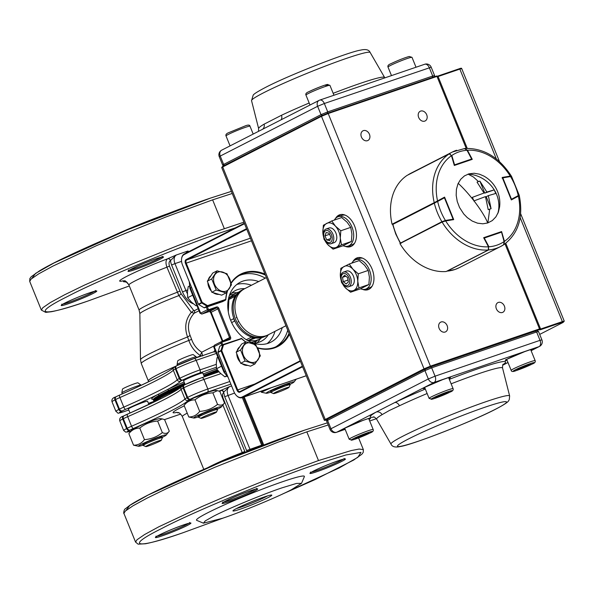 <?xml version="1.0" encoding="UTF-8"?>
<svg xmlns="http://www.w3.org/2000/svg" width="594" height="594" viewBox="0 0 594 594"><rect width="100%" height="100%" fill="white"/><g stroke="black" fill="none" stroke-linecap="round" stroke-linejoin="round"><path stroke-width="0.89" d="M301.507 483.36L304.358 476.655A58.227 4.091 157.9 0 0 283.13 481.526A58.227 4.091 157.9 0 0 207.492 512.897A58.227 4.091 157.9 0 0 196.725 520.359L203.438 523.173L205.257 520.893L213.253 516.379C226.366 509.392 264.011 493.777 282.165 487.793L296.51 483.427L301.507 483.36L291.498 489.664C278.378 496.658 240.741 512.273 222.579 518.25L203.438 523.18M178.594 412.756L177.762 412.875L177.851 412.511M219.899 391.609L221.042 390.332L229.403 386.701C227.108 388.357 226.641 391.231 228.014 395.344L250.364 450.222M130.108 430.011A2.591 2.005 62.9 0 1 127.227 428.274A11.442 0.802 -22.1 0 1 131.556 426.247A95.344 6.705 157.9 0 0 167.634 409.4A95.344 6.705 157.9 0 0 184.972 398.945L181.088 389.382A2.591 2.547 44 0 1 181.601 386.649C180.205 388.149 175.668 390.949 167.998 395.055L159.534 399.376A97.928 6.883 157.9 0 1 127.628 414.092A2.591 0.928 66.3 0 0 127.562 414.115A2.591 0.928 66.3 0 0 127.673 416.684L131.556 426.247A2.591 0.928 66.3 0 0 133.457 428.445A8.858 0.624 157.9 0 0 130.108 430.011L129.499 430.323A12.942 0.913 157.9 0 0 130.88 431.081L125.802 432.165L123.686 430.516A15.526 1.091 -22.1 0 1 126.619 428.578L127.227 428.274L123.344 418.703L122.735 419.015L126.619 428.578A2.591 2.005 62.9 0 0 129.499 430.323M240.6 509.043A20.968 1.478 -22.1 0 1 232.952 510.795A20.968 1.478 -22.1 0 1 244.112 504.915A20.968 1.478 -22.1 0 1 264.144 497.007A20.968 1.478 -22.1 0 1 271.71 495.054A20.968 1.478 -22.1 0 1 261.85 500.586A20.968 1.478 -22.1 0 1 240.6 509.043M247.022 451.544L224.718 396.71L223.648 392.233L222.475 394.423L222.899 397.646L245.151 452.286M242.538 453.326L222.884 404.997M261.902 445.73L242.33 397.594M231.601 385.944L229.403 386.701L223.782 392.033A2.591 1.893 63.6 0 0 221.042 390.332A39.456 2.777 -22.1 0 0 219.052 391.09M220.701 390.555A2.591 1.982 54.6 0 1 223.648 392.233L223.782 392.033M178.49 412.763L178.556 412.741A7.106 4.455 -108.9 0 0 178.49 412.763A7.106 4.455 -108.9 0 0 178.118 412.919L178.542 412.733M236.434 508.546A19.409 1.366 157.9 0 0 240.889 507.157A19.409 1.366 157.9 0 0 267.649 495.871M218.629 371.413A52.925 3.72 157.9 0 0 206.979 375.92M181.771 386.486A52.925 3.72 157.9 0 0 154.024 401.136A52.925 3.72 157.9 0 0 154.002 401.425L154.21 401.952M159.786 399.235A1.218 1.054 60.9 0 0 160.068 397.898L169.594 393.028A52.925 3.72 -22.1 0 1 179.113 388.61M154.024 401.136L154.306 400.467A52.406 3.683 -22.1 0 1 185.128 384.489A52.413 3.683 157.9 0 0 164.189 394.238A52.413 3.683 157.9 0 0 154.269 400.556M204.232 376.507A52.406 3.683 -22.1 0 1 218.295 371.035A52.413 3.683 157.9 0 0 204.232 376.507M169.513 394.245A1.218 0.809 64.3 0 0 169.594 393.028M154.158 400.809L153.839 400.675A52.925 3.72 -22.1 0 1 153.616 400.482A52.925 3.72 -22.1 0 1 163.625 393.896A52.925 3.72 -22.1 0 1 184.92 383.984M204.024 376.002A52.925 3.72 -22.1 0 1 217.924 370.589M184.593 383.182A52.925 3.72 157.9 0 0 168.562 390.488L159.036 395.359A1.218 1.054 60.9 0 0 157.588 394.594L167.337 389.612A54.136 3.809 -22.1 0 1 184.103 381.979M168.562 390.488A1.218 0.809 64.3 0 0 167.337 389.612A97.928 6.883 -22.1 0 0 180.554 381.266A2.591 2.547 44 0 1 177.205 379.811A11.442 0.802 -22.1 0 1 179.284 378.556A2.591 2.005 62.9 0 0 182.165 380.294A8.858 0.624 157.9 0 0 180.554 381.266M189.553 282.388A10.35 8.034 62.9 0 0 190.436 287.986L200.646 313.127L199.985 313.157L201.915 314.04L209.727 311.36A1.27 0.988 -117.1 0 1 211.137 312.214L222.817 340.963A1.27 0.988 -117.1 0 1 222.876 341.134M228.141 377.42L223.901 372.052L213.825 347.23L214.226 346.562L224.435 371.703A10.35 8.034 62.9 0 0 227.754 376.47M207.373 306.816L208.368 309.274A0.483 0.371 62.9 0 0 208.902 309.6L216.572 306.979A2.057 1.596 -117.1 0 1 218.859 308.36L230.539 337.11A2.057 1.596 -117.1 0 1 229.789 339.53L222.119 342.151A0.483 0.371 62.9 0 0 221.948 342.716L222.743 344.668M221.748 345.173L220.923 343.139A1.27 0.988 -117.1 0 1 221.384 341.647L229.054 339.026A1.27 0.988 62.9 0 0 229.514 337.533L217.842 308.783A1.27 0.988 62.9 0 0 216.431 307.93L208.754 310.551A1.27 0.988 -117.1 0 1 207.343 309.697L206.318 307.172M268.317 334.756A28.467 22.089 -117.1 0 1 261.301 341.246A28.467 22.089 -117.1 0 1 259.029 342.211A28.467 22.089 -117.1 0 1 253.541 343.161M229.284 295.715A28.467 22.089 -117.1 0 1 235.387 290.548A28.467 22.089 -117.1 0 1 244.758 288.669M148.894 404.469L147.587 401.247A10.35 0.728 157.9 0 0 143.807 402.168A10.35 0.728 157.9 0 0 133.613 406.214A10.35 0.728 157.9 0 0 128.408 409.036M204.358 376.819L202.814 373.017A10.35 0.728 157.9 0 0 192.946 376.24A10.35 0.728 157.9 0 0 183.628 380.806M126.76 282.12L123.975 281.742C123.032 281.853 123.366 281.467 124.978 280.583M186.761 252.695L187.741 251.091C188.684 250.98 188.35 251.366 186.739 252.25M199.012 310.751L194.149 313.231L191.298 312.347L178.883 295.589L166.929 267.189C165.488 262.986 165.719 260.179 167.612 258.784L176.284 254.997L170.493 260.528C168.963 261.538 168.629 263.387 169.476 266.09L181.051 293.651L193.622 310.35L194.379 310.677L198.188 308.732M167.657 258.769A2.591 2.005 -117.1 0 1 170.53 260.506A9.697 6.081 71.1 0 0 171.599 265.006L174.963 263.61L185.892 290.525L182.529 291.921L171.599 265.006M123.485 280.776A39.456 2.777 -22.1 0 1 128.549 275.445A39.456 2.777 -22.1 0 1 167.612 258.784A2.591 2.005 -117.1 0 1 170.493 260.528M169.476 266.09L166.929 267.189A32.351 2.272 157.9 0 0 128.913 284.972L139.115 310.09L139.857 313.758A33.056 2.324 157.9 0 1 178.883 295.589A2.591 0.943 142.8 0 0 181.051 293.651M199.666 356.63L200.252 355.502C194.847 351.737 191.03 346.703 188.818 340.421L187.563 336.947C184.237 327.613 185.484 319.416 191.298 312.347A2.591 0.928 143.2 0 0 193.622 310.35M139.857 313.758L140.496 359.719A49.762 3.497 -22.1 0 1 187.563 336.947A3.646 1.552 156.4 0 0 190.05 335.276C186.976 327.131 188.343 319.78 194.149 313.231A2.591 2.005 62.9 0 0 194.379 310.677M190.05 335.276L191.639 339.404C193.488 344.787 196.852 349.057 201.722 352.22L213.498 346.205A3.646 2.829 62.9 0 1 213.692 346.406M140.496 359.719L141.275 363.55A50.468 3.549 157.9 0 1 188.818 340.421L191.639 339.404M201.841 355.888L200.252 355.502L201.722 352.22L202.651 355.984M215.748 351.975L213.343 351.96L194.03 358.568M168.518 213.409A53.052 3.727 157.9 0 0 110.581 236.932M267.1 343.629A33.643 26.106 62.9 0 0 274.977 331.348M251.418 285.261A33.643 26.106 62.9 0 0 236.85 284.452M282.239 327.636A33.643 26.106 -117.1 0 1 270.923 342.144A33.643 26.106 -117.1 0 1 232.358 324.064A33.643 26.106 -117.1 0 1 240.295 282.232A33.643 26.106 -117.1 0 1 242.983 281.088A33.643 26.106 -117.1 0 1 258.68 281.549M243.711 289.233A25.876 20.085 62.9 0 0 242.835 289.649L241.647 290.258A25.876 20.085 62.9 0 0 235.543 322.438A25.876 20.085 62.9 0 0 265.206 336.345L266.394 335.736A25.876 20.085 62.9 0 0 267.241 335.268M242.835 289.649A25.876 20.085 62.9 0 0 236.731 321.837A25.876 20.085 62.9 0 0 266.394 335.736M228.304 311.917L228.89 299.51L234.704 296.54L234.675 297.163M230.056 297.75L228.89 299.51M255.814 337.979L247.891 340.689M247.839 340.652L253.356 337.838L251.217 337.206L246.287 339.723M234.704 296.54L235.217 295.211L236.367 294.609M231.645 322.601L234.63 321.079L233.657 318.688L230.628 320.233M250.75 336.746L251.217 337.206M234.63 321.079L235.098 321.532M233.687 318.065L233.657 318.688M253.356 337.838L253.853 337.667M248.04 340.637L255.116 340.77L259.392 339.315L262.147 337.518M228.861 300.133A25.876 20.085 62.9 0 0 227.955 302.012M238.899 292.048A25.876 20.085 62.9 0 0 235.833 293.228A25.876 20.085 62.9 0 0 230.695 297.408M259.392 339.315L254.418 341.676L251.403 342.389M228.668 297.898L235.833 293.228M236.902 317.434L236.293 317.745M238.766 321.554L238.001 321.948M131.89 429.796L143.897 423.901L154.195 419.965L159.519 418.555L162.162 418.904L157.633 421.057L162.325 432.61C165.399 433.991 167.716 433.509 169.275 431.162L164.583 419.609L162.162 418.904M145.82 446.584A8.368 0.587 157.9 0 0 148.842 445.812A8.368 0.587 157.9 0 0 156.831 442.649A8.368 0.587 157.9 0 0 161.278 440.31A8.368 0.587 157.9 0 0 158.234 441.008A8.368 0.587 157.9 0 0 149.755 444.379A8.368 0.587 157.9 0 0 145.82 446.584L143.243 445.507A10.35 0.728 -22.1 0 1 143.199 445.47L142.775 444.431L147.854 441.669L158.182 437.57L161.962 436.657M162.251 437.355A15.013 1.054 157.9 0 0 166.223 435.053L169.275 431.162M157.633 421.057C150.921 421.532 144.966 423.871 139.776 428.081L144.461 439.634C151.173 439.159 157.128 436.813 162.325 432.61M139.776 428.081C135.38 428.074 131.742 429.93 128.861 433.657L133.553 445.21C137.949 445.218 141.587 443.354 144.461 439.634M128.861 433.657L131.913 429.766M133.553 445.21L138.617 446.265A15.013 1.054 157.9 0 0 143.065 445.144M166.223 435.053A15.013 1.054 157.9 0 0 160.803 436.234A15.013 1.054 157.9 0 0 145.27 442.426A15.013 1.054 157.9 0 0 138.617 446.265M273.567 393.599A8.368 0.587 157.9 0 0 276.581 392.82A8.368 0.587 157.9 0 0 284.578 389.664A8.368 0.587 157.9 0 0 289.026 387.318A8.368 0.587 157.9 0 0 285.974 388.016A8.368 0.587 157.9 0 0 277.495 391.394A8.368 0.587 157.9 0 0 273.567 393.599L270.99 392.515A10.35 0.728 -22.1 0 1 270.946 392.478L270.522 391.439L272.483 390.161L285.929 384.578L289.709 383.657L286.486 385.565M284.741 383.115L275.824 386.159M289.991 384.363A15.013 1.054 157.9 0 0 293.963 382.068A15.013 1.054 157.9 0 0 288.543 383.241A15.013 1.054 157.9 0 0 273.017 389.441A15.013 1.054 157.9 0 0 266.357 393.273L261.301 392.218L260.907 391.253M261.301 392.218L271.28 387.711M296.064 379.247L292.82 380.36M266.357 393.273A15.013 1.054 157.9 0 0 270.812 392.151M187.14 401.537L184.088 405.427C186.969 401.7 190.6 399.844 194.995 399.851C200.193 395.641 206.148 393.302 212.852 392.827L217.389 390.674L214.746 390.325L209.422 391.736L193.8 397.973L187.11 401.566M216.506 412.08A8.368 0.587 -22.1 0 1 212.058 414.426A8.368 0.587 -22.1 0 1 204.061 417.582A8.368 0.587 -22.1 0 1 201.047 418.354A8.368 0.587 -22.1 0 1 204.975 416.149A8.368 0.587 -22.1 0 1 213.454 412.778A8.368 0.587 -22.1 0 1 216.506 412.08L217.604 409.511A10.35 0.728 157.9 0 0 217.604 409.452L217.181 408.412L213.409 409.34L203.066 413.446L198.01 416.216M212.852 392.827L217.545 404.38C220.619 405.769 222.936 405.286 224.495 402.932L219.802 391.379L217.389 390.674M198.292 416.914A15.013 1.054 -22.1 0 1 193.837 418.035A15.013 1.054 -22.1 0 1 200.497 414.196A15.013 1.054 -22.1 0 1 216.023 408.004A15.013 1.054 -22.1 0 1 221.451 406.823L224.495 402.932M184.088 405.427L188.781 416.981L193.837 418.035M194.995 399.851L199.688 411.404C196.807 415.124 193.176 416.988 188.781 416.981M199.688 411.404C206.4 410.929 212.355 408.59 217.545 404.38M221.451 406.823A15.013 1.054 -22.1 0 1 217.471 409.125M217.604 409.452A10.35 0.728 157.9 0 0 213.825 410.372A10.35 0.728 157.9 0 0 203.631 414.419A10.35 0.728 157.9 0 0 198.426 417.24A10.35 0.728 157.9 0 0 198.47 417.278L201.047 418.354M196.584 357.685L196.258 356.875A10.35 0.728 157.9 0 0 196.235 356.846A10.35 0.728 157.9 0 0 192.478 357.796A10.35 0.728 157.9 0 0 179.032 363.372A10.35 0.728 157.9 0 0 177.071 364.627A10.35 0.728 157.9 0 0 177.071 364.664L177.376 365.399M196.235 356.846L193.184 354.603A8.368 0.587 157.9 0 0 190.147 355.375A8.368 0.587 157.9 0 0 179.277 359.882A8.368 0.587 157.9 0 0 177.695 360.892L177.071 364.627M143.199 445.47A10.35 0.728 -22.1 0 1 148.411 442.641A10.35 0.728 -22.1 0 1 158.605 438.602A10.35 0.728 -22.1 0 1 162.385 437.681A10.35 0.728 -22.1 0 1 162.377 437.733L161.278 440.31M122.26 393.896L121.852 392.894A10.35 0.728 -22.1 0 1 121.844 392.857A10.35 0.728 -22.1 0 1 123.804 391.602A10.35 0.728 -22.1 0 1 137.251 386.026A10.35 0.728 -22.1 0 1 141.008 385.075A10.35 0.728 -22.1 0 1 141.03 385.098L141.127 385.335M121.844 392.857L122.468 389.122A8.368 0.587 -22.1 0 1 124.057 388.112A8.368 0.587 -22.1 0 1 134.927 383.605A8.368 0.587 -22.1 0 1 137.964 382.833L141.008 385.075M270.946 392.478A10.35 0.728 -22.1 0 1 276.151 389.657A10.35 0.728 -22.1 0 1 286.345 385.617A10.35 0.728 -22.1 0 1 290.124 384.689A10.35 0.728 -22.1 0 1 290.124 384.749L289.026 387.318M217.887 357.239L217.055 357.67L216.283 363.372L216.535 368.74L220.233 373.106L224.829 376.804L226.693 376.232M221.517 366.186L216.535 368.74M226.44 375.972L224.829 376.804M196.814 305.338L195.983 305.769L191.387 302.071L187.689 297.705L187.437 292.345L188.216 286.635L189.241 286.108M196.874 305.502L195.983 305.769M192.679 295.159L187.689 297.705M245.953 341.854L241.565 344.097L236.174 352.227L240.659 363.283L250.542 366.201L254.923 363.959L260.313 355.821L255.828 344.772L245.953 341.854L240.555 349.985L245.047 361.041L254.923 363.959M240.659 363.283L245.047 361.041M236.174 352.227L240.555 349.985M259.489 355.16A10.328 8.012 -117.1 0 1 246.302 359.66A10.328 8.012 -117.1 0 1 247.082 343.102A10.328 8.012 -117.1 0 1 259.489 355.16M247.817 365.392A10.35 8.034 -117.1 0 1 244.869 365.11A10.35 8.034 -117.1 0 1 241.981 363.669M240.162 362.05A10.35 8.034 -117.1 0 1 236.761 353.682M237.117 350.802A10.35 8.034 -117.1 0 1 239.746 346.837M226.076 292.924L221.696 295.166L211.813 292.248L207.328 281.192L212.719 273.062L217.107 270.819L226.982 273.737L231.474 284.793L226.076 292.924L216.201 290.006L211.716 278.95L217.107 270.819M207.328 281.192L211.716 278.95M211.813 292.248L216.201 290.006M226.767 274.584A10.328 8.012 62.9 0 0 213.58 279.083A10.328 8.012 62.9 0 0 225.987 291.149A10.328 8.012 62.9 0 0 226.767 274.584M210.9 275.802A10.35 8.034 62.9 0 0 209.296 277.502A10.35 8.034 62.9 0 0 208.279 279.767M207.915 282.647A10.35 8.034 62.9 0 0 211.316 291.015M213.135 292.634A10.35 8.034 62.9 0 0 218.971 294.357M289.412 334.296A40.659 31.549 -117.1 0 1 274.502 347.906A40.659 31.549 -117.1 0 1 257.685 348.054M245.649 342.01A40.659 31.549 -117.1 0 1 241.654 338.691L223.485 344.891L221.733 350.608L237.667 389.864A2.591 1.619 -108.9 0 0 239.961 391.572A2.591 1.619 -108.9 0 0 240.095 391.513L300.178 360.803M246.755 229.247L186.679 259.957A2.591 1.619 -108.9 0 0 186.197 263.097L202.138 302.353L207.536 305.62L225.705 299.413A40.659 31.549 -117.1 0 1 227.042 291.699M231.029 282.915A40.659 31.549 -117.1 0 1 264.969 274.101M302.606 366.78L242.523 397.49A9.059 5.68 71.1 0 1 242.048 397.69A9.059 5.68 71.1 0 1 236.538 395.686A9.059 5.68 71.1 0 1 236.419 395.559M257.529 347.742A40.11 31.133 62.9 0 0 273.99 347.557A40.11 31.133 62.9 0 0 277.19 346.198A40.11 31.133 62.9 0 0 289.048 333.397M219.735 346.339L217.976 352.049L220.998 350.505L222.757 344.795L219.958 346.094L222.98 344.55L241.58 338.469A40.11 31.133 62.9 0 0 245.79 341.936M287.741 330.182A40.11 31.133 -117.1 0 1 275.653 346.918M181.571 258.917A9.059 5.68 71.1 0 1 181.586 258.732A9.059 5.68 71.1 0 1 184.251 253.98L244.327 223.27M244.513 223.715L184.051 254.618A8.516 5.339 -108.9 0 0 181.549 259.088A8.516 5.339 -108.9 0 0 182.469 264.931L198.403 304.187L201.425 302.643L185.484 263.387A3.133 1.96 71.1 0 1 186.071 259.593L246.532 228.69M300.356 361.249L239.894 392.151A3.133 1.96 71.1 0 1 236.961 390.154L221.02 350.898L217.998 352.442L233.939 391.698A8.516 5.339 -108.9 0 0 236.293 395.433A8.516 5.339 -108.9 0 0 241.914 397.126L302.376 366.223M201.693 302.962L198.671 304.507L204.076 307.774L207.098 306.229L201.693 302.962L202.138 302.353L201.425 302.643L201.693 302.962M222.579 301.618L225.601 300.074L207.44 306.274L204.418 307.826L222.579 301.618M265.37 275.089A40.11 31.133 62.9 0 0 240.681 274.77A40.11 31.133 62.9 0 0 231.14 283.375M227.45 291.171A40.11 31.133 62.9 0 0 225.846 299.718L225.601 300.074L225.846 299.718M239.196 275.594A40.11 31.133 -117.1 0 1 240.86 274.955A40.11 31.133 -117.1 0 1 265.31 278.163M241.58 338.469L241.142 338.342M222.98 344.55L223.485 344.891L222.98 344.55M220.998 350.505L221.02 350.898L221.733 350.608L220.998 350.505M217.998 352.442L217.976 352.049M207.44 306.274L207.536 305.62L207.44 306.274M266.394 277.606L244.557 288.773A25.876 20.085 62.9 0 0 241.609 290.726A25.876 20.085 62.9 0 0 239.553 322.943A25.876 20.085 62.9 0 0 268.117 334.853L285.937 325.742M357.543 437.964L368.651 433.1L359.066 436.375L354.856 438.528L357.543 437.964L357.269 437.295M364.092 434.4L364.434 435.254M445.894 392.805L448.581 392.24L444.364 394.394L434.786 397.668L445.894 392.805M444.022 393.54L444.364 394.394M437.199 396.436L437.474 397.111M527.955 364.783L516.847 369.646L526.433 366.379L530.642 364.226L527.955 364.783M519.26 368.421L519.535 369.089M526.084 365.525L526.433 366.379M330.509 242.315A6.326 3.965 -108.9 0 0 331.355 234.437A6.326 3.965 -108.9 0 0 325.371 230.843A6.326 3.965 -108.9 0 0 324.524 238.721A6.326 3.965 -108.9 0 0 330.509 242.315M331.704 243.414A7.767 4.863 -108.9 0 0 332.959 234.266A7.767 4.863 -108.9 0 0 326.039 229.024A7.767 4.863 -108.9 0 0 325.393 229.336A7.767 4.863 -108.9 0 0 324.138 238.476A7.767 4.863 -108.9 0 0 331.058 243.718A7.767 4.863 -108.9 0 0 331.704 243.414M330.947 237.296L329.121 233.234L326.121 232.514L324.933 235.863L326.759 239.924L329.759 240.644L330.947 237.296M330.464 238.662L326.759 239.924M329.588 234.274L324.933 235.863M349.539 282.878A6.326 3.965 -108.9 0 0 346.562 274.435A6.326 3.965 -108.9 0 0 341.305 276.388A6.326 3.965 -108.9 0 0 344.282 284.83A6.326 3.965 -108.9 0 0 349.539 282.878M351.084 283.405A7.767 4.863 -108.9 0 0 349.294 275.111A7.767 4.863 -108.9 0 0 343.525 272.074A7.767 4.863 -108.9 0 0 340.978 275.445A7.767 4.863 -108.9 0 0 342.775 283.739A7.767 4.863 -108.9 0 0 348.544 286.776A7.767 4.863 -108.9 0 0 351.084 283.405M347.579 277.591L344.661 275.297L342.5 277.339L343.265 281.675L346.183 283.969L348.336 281.927L347.579 277.591M348.01 280.049L343.265 281.675M345.819 276.21L342.5 277.339M368.228 270.426L364.553 265.228L359.177 260.61L349.242 264.003L352.91 269.201L358.293 273.819L357.766 281.155L358.954 287.919L368.889 284.526L369.409 277.183L368.228 270.426L358.293 273.819M368.889 284.526L360.499 288.818L350.564 292.211L358.954 287.919M350.564 292.211L345.181 287.593L341.513 282.395L340.325 275.631L340.852 268.288L349.242 264.003M351.96 285.573A7.767 4.863 -108.9 0 0 353.408 276.165A7.767 4.863 -108.9 0 0 346.131 271.22M345.181 287.593A12.942 8.108 -108.9 0 0 353.905 290.355A12.942 8.108 -108.9 0 0 357.766 281.155A12.942 8.108 -108.9 0 0 352.91 269.201A12.942 8.108 -108.9 0 0 344.193 266.439A12.942 8.108 -108.9 0 0 340.325 275.631A12.942 8.108 -108.9 0 0 345.181 287.593M350.742 227.368L347.074 222.171L341.691 217.553L331.756 220.946L335.432 226.143L340.808 230.762L340.288 238.105L341.468 244.869L351.403 241.476L351.93 234.133L350.742 227.368L340.808 230.762M351.403 241.476L343.013 245.76L333.078 249.153L341.468 244.869M333.078 249.153L327.702 244.542L324.027 239.337L322.846 232.581L323.366 225.237L331.756 220.946M334.481 242.515A7.767 4.863 -108.9 0 0 335.922 233.115A7.767 4.863 -108.9 0 0 328.653 228.17M327.702 244.542A12.942 8.108 -108.9 0 0 336.419 247.304A12.942 8.108 -108.9 0 0 340.288 238.105A12.942 8.108 -108.9 0 0 335.432 226.143A12.942 8.108 -108.9 0 0 326.707 223.381A12.942 8.108 -108.9 0 0 322.846 232.581A12.942 8.108 -108.9 0 0 327.702 244.542M468.05 174.124L473.388 176.967L478.43 181.526L477.041 182.128L484.013 193.02L472.356 197.357L473.997 200.876A30.992 5.495 51.9 0 1 487.681 222.98L492.292 220.582L495.871 216.907L498.373 212.132L499.621 206.816A30.992 30.992 0 0 0 483.924 176.114L479.492 174.191L474.146 173.248L469.03 173.827L464.449 175.891L460.677 179.314L457.952 183.88L456.422 189.315L456.185 195.322L457.254 201.514L459.548 207.514L463.751 213.981L467.27 217.597L472.215 221.057L477.494 223.166L482.818 223.804L487.681 222.98M468.235 174.064A30.992 28.185 36.1 0 1 494.238 189.88L495.775 193.451L488.335 195.626L491.082 208.68L488.223 209.66L485.469 196.607L473.812 200.95M484.013 193.02L472.356 197.357M491.082 208.68L486.226 196.711L488.335 195.626M494.319 189.857L484.763 193.124L479.907 181.148L486.88 192.04L494.319 189.857M478.43 181.526L479.907 181.148M486.88 192.04L484.763 193.124M487.867 222.921L489.701 209.281M437.177 201.121L437.667 201.448L393.131 224.235M400.727 242.946L441.899 221.725L445.396 220.478L445.359 221.005M407.922 174.97L449.502 153.683L451.425 155.554M467.077 150.23L464.419 148.589M446.985 271.087A0.52 0.401 62.9 0 0 447.171 271.116L454.93 269.498L459.236 267.679L500.653 246.503A53.052 41.172 -117.1 0 1 496.413 248.299A53.052 41.172 -117.1 0 1 488.595 249.948L447.171 271.116A53.052 41.172 62.9 0 0 454.997 269.476A53.052 41.172 62.9 0 0 459.236 267.679M503.512 244.854L500.653 246.503A53.052 41.172 -117.1 0 0 503.512 244.854L504.209 241.669M488.55 246.97L488.595 249.948A0.52 0.401 62.9 0 1 488.394 249.911M518.54 195.998L518.206 196.213L518.258 195.604L518.711 195.5M511.115 176.804L510.149 176.203L502.502 177.495M453.705 219.602L445.678 220.946A50.468 39.159 62.9 0 0 488.468 246.807L483.657 237.704L501.596 231.578L504.447 241.35A50.468 39.159 62.9 0 0 518.369 196.131L511.345 199.926L502.212 177.443L510.239 176.099A50.468 39.159 62.9 0 0 467.456 150.245L472.267 159.348L454.321 165.466L451.47 155.695A50.468 39.159 62.9 0 0 437.548 200.921L444.579 197.119L453.705 219.602M501.596 231.578L501.091 231.838M488.468 246.807L488.298 249.97A53.052 41.172 -117.1 0 1 442.092 222.045L399.94 243.592A53.052 41.172 -117.1 0 0 446.153 271.517L488.298 249.97M442.092 222.045L445.678 220.946M437.548 200.921L434.221 202.673A53.052 41.172 -117.1 0 1 449.257 153.839L407.113 175.386A53.052 41.172 -117.1 0 0 392.077 224.22L434.221 202.673M449.257 153.839L451.47 155.695M467.456 150.245L464.716 148.559M511.323 176.225L511.36 176.099C499.123 157.224 483.702 148.01 465.109 148.455L464.954 148.478M510.922 176.485L510.239 176.099M518.369 196.131L518.792 195.857M504.447 241.35L503.853 244.639C518.376 233.694 523.522 217.359 519.29 195.619L519.03 195.738M360.573 288.781A15.526 9.734 -108.9 0 0 365.704 289.115A15.526 9.734 -108.9 0 0 366.513 288.773A15.526 9.734 -108.9 0 0 369.661 270.619A15.526 9.734 -108.9 0 0 355.672 259.727A15.526 9.734 -108.9 0 0 354.863 260.068A15.526 9.734 -108.9 0 0 351.819 263.12M365.704 289.115L369.52 287.815A15.526 9.734 -108.9 0 0 370.337 287.466A15.526 9.734 -108.9 0 0 372.171 286.07M362.652 258.182A15.526 9.734 -108.9 0 0 359.489 258.42L355.672 259.727A16.825 10.543 71.1 0 1 358.145 257.596M343.087 245.73A15.526 9.734 -108.9 0 0 348.225 246.065A15.526 9.734 -108.9 0 0 349.034 245.716A15.526 9.734 -108.9 0 0 352.183 227.561A15.526 9.734 -108.9 0 0 338.186 216.676A15.526 9.734 -108.9 0 0 337.377 217.018A15.526 9.734 -108.9 0 0 334.34 220.07M348.225 246.065L352.042 244.758A15.526 9.734 -108.9 0 0 352.851 244.416A15.526 9.734 -108.9 0 0 354.692 243.02M345.166 215.125A15.526 9.734 -108.9 0 0 342.01 215.37L338.186 216.676M351.477 246.235A16.825 10.543 71.1 0 1 348.203 246.072M338.172 216.684A16.825 10.543 71.1 0 1 340.659 214.545M368.963 289.293A16.825 10.543 71.1 0 1 365.689 289.122M367.471 140.674A5.435 4.217 62.9 0 0 367.909 140.488A5.435 4.217 62.9 0 0 369.32 134.006A5.435 4.217 62.9 0 0 363.394 130.628A5.435 4.217 62.9 0 0 362.956 130.814A5.435 4.217 62.9 0 0 361.546 137.296A5.435 4.217 62.9 0 0 367.471 140.674M424.725 121.131A5.435 4.217 62.9 0 0 425.156 120.946A5.435 4.217 62.9 0 0 426.574 114.456A5.435 4.217 62.9 0 0 420.649 111.085A5.435 4.217 62.9 0 0 420.21 111.264A5.435 4.217 62.9 0 0 418.8 117.753A5.435 4.217 62.9 0 0 424.725 121.131M502.42 312.474A5.435 4.217 62.9 0 0 502.858 312.296A5.435 4.217 62.9 0 0 504.269 305.806A5.435 4.217 62.9 0 0 498.344 302.428A5.435 4.217 62.9 0 0 497.913 302.613A5.435 4.217 62.9 0 0 496.495 309.103A5.435 4.217 62.9 0 0 502.42 312.474M445.173 332.024A5.435 4.217 62.9 0 0 445.604 331.838A5.435 4.217 62.9 0 0 447.022 325.356A5.435 4.217 62.9 0 0 441.09 321.978A5.435 4.217 62.9 0 0 440.659 322.163A5.435 4.217 62.9 0 0 439.241 328.645A5.435 4.217 62.9 0 0 445.173 332.024M335.543 218.414A16.825 10.543 71.1 0 1 338.803 215.169A16.825 10.543 71.1 0 1 339.679 214.798A16.825 10.543 71.1 0 1 354.833 226.596A16.825 10.543 71.1 0 1 351.425 246.265A16.825 10.543 71.1 0 1 350.549 246.636A16.825 10.543 71.1 0 1 345.062 246.302M353.022 261.464A16.825 10.543 71.1 0 1 356.281 258.219A16.825 10.543 71.1 0 1 357.165 257.848A16.825 10.543 71.1 0 1 372.319 269.646A16.825 10.543 71.1 0 1 368.911 289.315A16.825 10.543 71.1 0 1 368.035 289.686A16.825 10.543 71.1 0 1 362.548 289.36M427.131 393.518A67.961 4.774 157.9 0 0 399.465 405.761L389.36 410.491L382.076 414.649A67.961 4.774 157.9 0 0 376.618 419.156C374.814 417.27 373.745 416.528 373.418 416.929L373.418 416.929M374.027 417.047A73.092 5.138 -22.1 0 1 376.061 412.117L394.765 402.554A73.092 5.138 -22.1 0 1 425.319 389.048M399.465 405.761A5.175 3.17 64.8 0 0 394.765 402.554L434.095 382.447A5.175 3.245 -108.9 0 0 435.06 376.18L540.02 340.34L536.627 331.979L431.667 367.812L435.06 376.18L428.333 378.965L424.94 370.604L327.569 420.374L330.969 428.742L428.333 378.965A5.175 4.017 -117.1 0 0 434.095 382.447L539.062 346.614A5.175 3.245 -108.9 0 0 540.02 340.34L541.914 339.879L538.513 331.519L536.627 331.979L535.409 331.148L430.583 366.936M425.215 369.171L328.044 418.844A1.299 1.01 62.9 0 0 327.569 420.374L326.596 421.02L329.989 429.38A5.175 5.175 0 0 0 336.456 432.335A5.175 3.245 -108.9 0 0 336.724 432.217L376.061 412.117A5.175 4.648 -120.4 0 1 382.076 414.649M309.17 103.014A67.961 4.774 157.9 0 0 281.504 115.266L264.115 124.153A67.961 4.774 157.9 0 0 258.628 128.571L258.479 131.356M264.07 128.504L276.797 122M281.504 115.266A5.175 3.17 -115.2 0 1 280.888 119.906M262.533 129.292A5.175 4.648 59.6 0 0 264.115 124.153M316.929 471.688A19.149 1.344 -22.1 0 1 320.834 467.619A19.149 1.344 -22.1 0 1 345.292 459.273A19.149 1.344 -22.1 0 1 316.929 471.688M229.217 501.64A19.149 1.344 -22.1 0 1 233.115 497.564A19.149 1.344 -22.1 0 1 257.581 489.218A19.149 1.344 -22.1 0 1 229.217 501.64M162.422 535.781A19.149 1.344 -22.1 0 1 166.32 531.712A19.149 1.344 -22.1 0 1 190.785 523.359A19.149 1.344 -22.1 0 1 162.422 535.781M182.855 532.781C135.929 549.316 124.287 546.985 161.687 528.534C191.157 512.8 277.123 477.138 318.005 463.699L345.931 454.967L360.966 452.39L357.818 457.35L339.174 467.946L282.662 493.963M220.842 373.678L203.942 379.447A15.526 1.091 157.9 0 0 183.776 387.815L183.167 388.127A11.442 0.802 157.9 0 0 181.088 389.382A95.344 6.705 -22.1 0 1 163.751 399.829A95.344 6.705 -22.1 0 1 127.673 416.684A11.442 0.802 157.9 0 0 123.344 418.703A2.591 2.005 62.9 0 1 124.072 415.748A2.591 2.005 62.9 0 1 124.28 415.659A8.858 0.624 -22.1 0 1 127.502 414.152M176.908 412.333A39.456 2.777 -22.1 0 1 184.266 405.865M230.866 384.118L207.351 392.151A12.942 0.913 157.9 0 0 190.54 399.123L189.932 399.428A8.858 0.624 157.9 0 0 188.32 400.401A97.928 6.883 -22.1 0 1 133.457 428.445M164.545 419.594L180.665 414.085M188.32 400.401A2.591 2.547 44 0 1 184.972 398.945A11.442 0.802 -22.1 0 1 187.051 397.69L187.659 397.379L183.776 387.815A2.591 2.005 62.9 0 1 184.504 384.86A2.591 2.005 62.9 0 1 184.712 384.771A12.942 0.913 -22.1 0 1 201.522 377.799A2.591 1.619 71.1 0 1 201.656 377.739A2.591 1.619 71.1 0 1 203.942 379.447L207.826 389.018L229.804 381.511M201.797 377.702L218.993 371.829M184.103 385.083A2.591 2.005 62.9 0 0 183.895 385.164A2.591 2.005 62.9 0 0 183.167 388.127L187.051 397.69A2.591 2.005 62.9 0 0 189.932 399.428M123.671 415.971A2.591 2.005 62.9 0 0 123.47 416.06A2.591 2.005 62.9 0 0 122.735 419.015A15.526 1.091 157.9 0 0 119.802 420.946L123.686 430.516M190.54 399.123A2.591 2.005 62.9 0 1 187.659 397.379A15.526 1.091 -22.1 0 1 207.826 389.018A2.591 1.619 71.1 0 1 207.351 392.151M187.221 413.134A32.351 2.272 157.9 0 0 182.336 416.52L203.794 469.371M207.826 467.641A32.351 2.272 -22.1 0 1 242.204 452.576L244.758 451.477M304.41 430.212L221.866 461.753L148.092 495.047L129.811 505.39L125.965 510.513M157.158 536.137A18.117 1.277 157.9 0 0 162.615 534.526A18.117 1.277 157.9 0 0 188.744 523.314M223.953 501.997A18.117 1.277 157.9 0 0 229.41 500.386A18.117 1.277 157.9 0 0 255.539 489.174M311.664 472.052A18.117 1.277 157.9 0 0 317.122 470.441A18.117 1.277 157.9 0 0 343.25 459.221M306.838 431.86L318.488 460.558L271.785 477.687L226.552 495.96L201.96 506.548L158.806 526.796L144.609 534.533L136.991 539.76L135.566 542.092L123.908 513.394L125.334 511.055L132.952 505.828L147.156 498.091L166.936 488.454L214.894 467.263L278.69 441.936L306.838 431.86L328.2 424.977M318.488 460.558L351.232 450.564L359.073 449.049L363.35 449.599L358.605 437.912M234.585 393.065L224.718 396.71M246.577 450.542L262.63 444.854L243.31 397.26M222.899 397.646L222.438 397.861M154.366 401.871A52.925 3.72 -22.1 0 1 160.068 397.898M231.385 191.379L210.476 198.106M210.202 198.203L127.658 229.744L53.883 263.038L35.603 273.381L31.757 278.504M153.014 399.309A54.136 3.809 -22.1 0 1 157.588 394.594A97.928 6.883 -22.1 0 1 125.69 409.311A8.858 0.624 157.9 0 0 122.334 410.877L121.733 411.189A12.942 0.913 157.9 0 0 124.005 411.642A2.591 1.619 71.1 0 1 123.871 411.701L128.801 410.016L124.005 411.642M159.036 395.359A52.925 3.72 157.9 0 0 153.289 399.68L152.829 399.205M217.367 369.876A52.925 3.72 157.9 0 0 203.697 375.2M203.215 373.997A54.136 3.809 -22.1 0 1 216.565 368.785M208.368 309.274L200.646 313.127A1.27 0.988 62.9 0 0 202.057 313.974L208.754 310.551L208.902 309.6M191.587 287.399L189.909 288.335L199.985 313.157M209.43 311.464A2.814 1.76 -108.9 0 0 209.585 311.419A2.814 1.76 -108.9 0 0 209.727 311.36L216.431 307.93L216.572 306.979M222.297 341.335L210.61 312.563L218.859 308.36M222.282 341.312L230.539 337.11M221.191 341.743L214.686 345.069A1.27 0.988 62.9 0 0 214.583 345.114L214.583 345.114A1.27 0.988 62.9 0 0 214.226 346.562L221.948 342.716M223.901 372.052L225.579 371.116M229.054 339.026L229.789 339.53M221.384 341.647L222.119 342.151M260.372 338.766A28.467 22.089 -117.1 0 1 257.039 342.76M254.247 343.139A27.161 21.072 62.9 0 0 257.091 340.488M233.531 294.401A27.161 21.072 62.9 0 0 229.722 295.159M231.66 293.117A28.467 22.089 -117.1 0 1 236.85 292.753M124.51 281.534A7.106 4.455 -108.9 0 0 124.346 281.586A7.106 4.455 -108.9 0 0 123.975 281.742L124.614 281.526M186.078 253.044A7.106 4.455 71.1 0 1 187.741 251.091L176.284 254.997A7.106 4.455 -108.9 0 0 174.963 263.61L181.564 261.36M193.28 303.749A18.117 11.353 71.1 0 1 182.529 291.921M187.659 289.924L185.892 290.525A15.526 9.734 -108.9 0 0 187.4 293.599M139.115 310.09A32.351 2.272 -22.1 0 1 177.131 292.315L179.678 291.209M213.387 351.945A3.646 2.829 62.9 0 0 213.484 351.9L213.484 351.9A3.646 2.829 62.9 0 0 214.828 349.71M148.485 381.831L148.314 380.888A50.468 3.549 -22.1 0 1 175.891 366.156M196.51 357.499A50.468 3.549 -22.1 0 1 199.525 356.296M187.088 252.16A39.456 2.777 -22.1 0 1 188.565 251.774M216.342 353.43L196.176 360.313A15.526 1.091 157.9 0 0 176.002 368.681L175.401 368.985A11.442 0.802 157.9 0 0 173.314 370.24A95.344 6.705 -22.1 0 1 155.984 380.695A95.344 6.705 -22.1 0 1 119.906 397.549A11.442 0.802 157.9 0 0 115.57 399.569L114.969 399.881A15.526 1.091 157.9 0 0 112.028 401.811C111.442 399.458 112.667 397.824 115.696 396.926A2.591 2.005 62.9 0 0 114.969 399.881L118.852 409.444A2.591 2.005 62.9 0 0 121.733 411.189M176.336 365.949A2.591 2.005 62.9 0 0 176.128 366.03A2.591 2.005 62.9 0 0 175.401 368.985L179.284 378.556L179.885 378.244L176.002 368.681A2.591 2.005 62.9 0 1 176.737 365.726A2.591 2.005 62.9 0 1 176.938 365.637A12.942 0.913 -22.1 0 1 193.748 358.665A2.591 1.619 71.1 0 1 193.882 358.605A2.591 1.619 71.1 0 1 196.176 360.313L200.059 369.876L216.246 364.352M156.92 377.65A97.928 6.883 157.9 0 1 119.862 394.958A2.591 0.928 66.3 0 0 119.795 394.98C150.95 381.148 168.963 371.993 173.834 367.515A2.591 2.547 44 0 0 173.314 370.24L177.205 379.811A95.344 6.705 157.9 0 1 159.868 390.265A95.344 6.705 157.9 0 1 123.79 407.113A2.591 0.928 66.3 0 0 125.69 409.311M119.736 395.017A8.858 0.624 -22.1 0 0 116.513 396.525A2.591 2.005 62.9 0 0 116.305 396.614L119.795 394.98A2.591 0.928 66.3 0 0 119.906 397.549L123.79 407.113A11.442 0.802 -22.1 0 0 119.461 409.14A2.591 2.005 62.9 0 0 122.334 410.877M115.904 396.837A2.591 2.005 62.9 0 0 115.696 396.926L116.305 396.614A2.591 2.005 62.9 0 0 115.57 399.569L119.461 409.14L118.852 409.444A15.526 1.091 -22.1 0 0 115.912 411.382C119.713 413.929 115.481 413.706 123.871 411.701M182.766 379.989A2.591 2.005 62.9 0 1 179.885 378.244A15.526 1.091 -22.1 0 1 200.059 369.876A2.591 1.619 71.1 0 1 199.577 373.017A12.942 0.913 157.9 0 0 182.766 379.989L182.165 380.294M216.364 367.285L199.577 373.017M153.995 401.418L148.426 403.319L153.995 401.41M89.724 292.775A19.149 1.344 -22.1 0 1 85.818 296.852A19.149 1.344 -22.1 0 1 61.36 305.197A19.149 1.344 -22.1 0 1 89.724 292.775M156.519 258.635A19.149 1.344 -22.1 0 1 152.613 262.704A19.149 1.344 -22.1 0 1 128.156 271.057A19.149 1.344 -22.1 0 1 156.519 258.635M129.314 285.952L88.647 300.772C41.714 317.307 30.079 314.969 67.478 296.525C96.948 280.791 182.915 245.129 223.797 231.682L235.395 227.836M129.744 269.988A18.117 1.277 157.9 0 0 135.202 268.377A18.117 1.277 157.9 0 0 161.33 257.165M62.949 304.128A18.117 1.277 157.9 0 0 68.407 302.517A18.117 1.277 157.9 0 0 94.535 291.305M243.896 222.193L211.635 232.974L177.576 245.678L132.343 263.951L84.378 285.15L64.598 294.787L50.393 302.517L42.783 307.751L41.357 310.083L45.701 312.37L51.336 311.739C59.17 310.246 71.562 306.608 88.506 300.831L129.314 285.959M224.28 228.549L212.622 199.851L165.919 216.981L120.686 235.254L96.094 245.834L52.948 266.082L38.744 273.819L31.126 279.046L29.7 281.385L41.357 310.09M232.239 193.488L212.622 199.851M236.961 390.154L254.685 384.051M185.484 263.387L251.455 240.815M241.914 397.126L242.523 397.49L306.244 375.735M186.071 259.593L186.679 259.957L250.393 238.209M240.095 391.513L239.894 392.151M184.051 254.618L184.251 253.98M351.626 437.637A12.942 0.913 157.9 0 0 349.183 439.248L351.923 440.124C356.682 438.81 362.8 436.404 370.277 432.892C372.787 431.935 373.745 430.806 373.158 429.507A12.942 0.913 157.9 0 0 364.842 431.964A12.942 0.913 157.9 0 0 351.626 437.637M370.151 432.944A11.39 0.802 -22.1 0 1 355.361 439.085A11.39 0.802 -22.1 0 1 353.356 438.676A11.39 0.802 -22.1 0 1 368.146 432.543A11.39 0.802 -22.1 0 1 370.151 432.944M431.556 396.777A12.942 0.913 -22.1 0 1 444.772 391.104A12.942 0.913 -22.1 0 1 453.088 388.654C453.63 389.991 452.665 391.119 450.207 392.033C442.73 395.545 436.62 397.958 431.853 399.265L429.113 398.388A12.942 0.913 -22.1 0 1 431.556 396.777M450.081 392.085A11.39 0.802 157.9 0 0 448.076 391.684A11.39 0.802 157.9 0 0 433.286 397.824A11.39 0.802 157.9 0 0 435.291 398.225A11.39 0.802 157.9 0 0 450.081 392.085M530.694 349.651L535.149 360.632A12.942 0.913 157.9 0 0 526.833 363.083A12.942 0.913 157.9 0 0 513.617 368.763A12.942 0.913 157.9 0 0 511.174 370.374L506.712 359.392M515.347 369.802A11.39 0.802 -22.1 0 1 530.138 363.669A11.39 0.802 -22.1 0 1 532.142 364.07A11.39 0.802 -22.1 0 1 517.352 370.203A11.39 0.802 -22.1 0 1 515.347 369.802M228.475 134.348A12.942 0.913 157.9 0 0 226.032 135.959C225.49 134.623 226.448 133.494 228.913 132.573L245.047 125.973C248.092 124.733 249.747 124.814 250.007 126.225A12.942 0.913 157.9 0 0 241.691 128.675A12.942 0.913 157.9 0 0 228.475 134.348M308.405 93.488A12.942 0.913 -22.1 0 1 321.621 87.815A12.942 0.913 -22.1 0 1 329.937 85.365L327.19 84.489C322.431 85.796 316.32 88.209 308.843 91.714C306.333 92.679 305.368 93.807 305.962 95.099A12.942 0.913 -22.1 0 1 308.405 93.488M325.764 85.93A11.39 0.802 157.9 0 0 323.76 85.529A11.39 0.802 157.9 0 0 308.969 91.662M411.998 57.351A12.942 0.913 157.9 0 0 403.682 59.801A12.942 0.913 157.9 0 0 390.466 65.474A12.942 0.913 157.9 0 0 388.023 67.085C387.481 65.748 388.446 64.62 390.904 63.699C398.381 60.194 404.492 57.781 409.251 56.467L411.998 57.351L416.015 67.233M458.182 183.353A30.992 5.495 51.9 0 1 473.366 200.059M494.757 190.748A30.992 28.185 36.1 0 1 497.735 213.692M393.013 223.738A0.52 0.401 62.9 0 0 392.886 224.205A53.052 41.172 62.9 0 0 395.968 233.798A53.052 41.172 62.9 0 0 400.482 242.901A0.52 0.401 62.9 0 0 400.787 243.161M442.211 221.985A0.52 0.401 62.9 0 1 441.899 221.725A53.052 41.172 -117.1 0 1 437.384 212.622A53.052 41.172 -117.1 0 1 434.303 203.029A0.52 0.401 62.9 0 1 434.429 202.569M437.667 201.448A50.468 39.159 62.9 0 0 445.396 220.478L453.103 219.193L444.416 197.795L437.667 201.448M444.49 197.772A0.52 0.401 62.9 0 0 443.948 197.46L444.609 197.75A0.52 0.52 0 0 0 443.963 197.453M444.505 197.817L453.296 219.141L453.074 219.713M452.955 219.832L453.296 219.141A0.52 0.52 0 0 1 453.192 219.691M408.041 174.881L410.944 173.203A53.052 41.172 62.9 0 0 408.085 174.851A0.52 0.401 62.9 0 0 408.004 174.926M449.406 153.779A0.52 0.401 62.9 0 1 449.502 153.683A53.052 41.172 -117.1 0 1 452.361 152.027A53.052 41.172 -117.1 0 1 456.593 150.237M467.01 150.275A50.468 39.159 62.9 0 0 451.826 155.457L454.566 164.842L471.636 159.014L467.01 150.275M471.681 159.541A0.52 0.401 62.9 0 0 471.695 158.969L471.629 159.563M454.559 165.392L454.172 164.939M483.858 237.682L500.898 231.86L501.351 232.202L484.288 238.031L488.907 246.777A50.468 39.159 62.9 0 0 504.091 241.595L501.559 232.209L500.868 231.875M483.932 238.224L484.288 238.031L483.828 237.689A0.52 0.52 0 0 0 483.761 237.719A0.52 0.401 62.9 0 1 483.798 237.704L500.898 231.86A0.52 0.52 0 0 1 501.559 232.209L504.299 241.595L503.601 244.802M518.206 196.213L511.456 199.859L511.501 199.25L518.258 195.604A50.468 39.159 62.9 0 0 510.528 176.567L502.814 177.858L511.501 199.25L511.13 199.398M511.441 199.866L511.449 199.859A0.52 0.401 62.9 0 0 511.456 199.859L519.201 195.226L511.575 176.448L510.149 176.203L502.398 177.509M502.442 178L502.442 177.495A0.52 0.52 0 0 0 502.286 177.547L502.257 177.561M502.145 178.141L502.383 177.517L502.145 178.141M563.09 322.438A0.549 0.431 62.9 0 0 563.134 322.416L539.686 334.4L563.09 322.438L562.273 322.275L540.325 329.767L539.419 329.588L430.635 366.721L424.628 369.216L325.809 419.728L326.596 419.906C325.044 420.522 324.25 420.552 324.213 420.003L424.019 368.844L430.739 366.053L539.523 328.913L504.982 243.859M466.216 148.381L436.984 76.403L328.207 113.536L321.48 116.327L221.681 167.486L324.213 420.003M430.635 366.721L328.207 113.536M325.809 419.728A0.549 0.431 62.9 0 1 325.193 419.357L222.661 166.847A0.549 0.431 -117.1 0 1 222.861 166.194L321.599 115.719M424.628 369.216A0.549 0.431 62.9 0 1 424.019 368.844L321.48 116.327L321.681 115.682L327.688 113.187M327.747 113.164L436.464 76.047L437.926 76.173L467.233 148.344M499.48 161.598L461.731 68.629C461.694 68.08 460.899 68.11 459.355 68.726L437.867 76.062L459.325 68.741L459.838 69.09L438.075 76.522M461.731 68.629L459.838 69.09L496.324 158.932M540.473 329.083L562.377 321.606L520.173 217.664M562.273 322.275L562.377 321.606L564.263 321.146L520.656 213.743M539.419 329.588L539.523 328.913L540.466 328.682L505.776 243.265M321.681 115.682L321.48 116.327M221.681 167.486L222.817 166.216L321.636 115.696L327.717 113.172L436.493 76.039L436.984 76.403M459.325 68.741L459.838 69.09M540.451 329.143L540.325 329.767M425.415 369.074L430.442 366.988L431.667 367.812L424.94 370.604L425.311 369.119L327.94 418.889C327.019 418.926 326.566 419.639 326.596 421.02M345.092 429.18A14.753 1.04 -22.1 0 1 346.02 427.569A14.753 1.04 -22.1 0 1 364.174 419.965A14.753 1.04 -22.1 0 1 369.074 419.446M368.852 418.896A14.234 1.002 157.9 0 0 369.713 418.302M425.022 388.328A14.753 1.04 -22.1 0 1 425.95 386.709A14.753 1.04 -22.1 0 1 444.104 379.106A14.753 1.04 -22.1 0 1 449.005 378.586M448.782 378.036A14.234 1.002 157.9 0 0 449.643 377.442M507.09 360.306A14.753 1.04 -22.1 0 1 508.011 358.694A14.753 1.04 -22.1 0 1 526.173 351.091A14.753 1.04 -22.1 0 1 531.066 350.571M530.843 350.022A14.234 1.002 157.9 0 0 531.704 349.428M343.837 428.809A14.234 1.002 157.9 0 0 344.869 428.63M505.828 359.934A14.234 1.002 157.9 0 0 506.86 359.756M423.767 387.949A14.234 1.002 157.9 0 0 424.799 387.771M509.63 395.923A64.018 4.5 157.9 0 0 468.74 407.907A64.018 4.5 157.9 0 0 403.088 436.085A64.018 4.5 157.9 0 0 391.001 444.097C392.218 446.896 395.411 447.683 400.594 446.465C412.117 444.839 471.874 421.666 495.819 409.095C508.605 402.413 508.345 401.032 508.583 400.824L509.273 399.651L509.63 395.923L502.554 368.02A67.961 4.774 157.9 0 0 451.128 383.813M495.403 409.273A58.895 4.143 157.9 0 0 485.046 407.194A58.895 4.143 157.9 0 0 408.546 438.929A58.895 4.143 157.9 0 0 418.904 441A58.895 4.143 157.9 0 0 495.403 409.273M449.309 379.343A73.092 5.138 -22.1 0 1 502.947 364.701M502.717 365.191L507.974 362.503M531.11 350.675L539.062 346.614A5.175 4.017 -117.1 0 0 539.471 346.436A5.175 5.175 0 0 0 541.914 339.879M329.989 429.38L330.969 428.742A5.175 4.017 -117.1 0 0 336.724 432.217L345.159 429.343L336.456 432.335M369.691 420.968L376.321 418.703M538.513 331.519C537.37 330.494 536.36 330.361 535.476 331.118L535.409 331.148M535.476 331.118L430.442 366.988M384.845 77.873L370.181 52.502A64.018 4.5 157.9 0 0 328.772 64.776A64.018 4.5 157.9 0 0 263.669 92.746A64.018 4.5 157.9 0 0 251.552 100.668L258.628 128.571M384.563 77.435A67.961 4.774 157.9 0 0 333.167 93.317M429.306 67.671L432.699 76.032L327.732 111.872L324.339 103.505L431.192 67.211A5.175 5.175 0 0 0 424.725 64.256A5.175 3.245 71.1 0 1 429.306 67.671M317.619 106.296L321.012 114.657L223.641 164.434L220.248 156.066L317.619 106.296L324.339 103.505A5.175 3.245 71.1 0 0 319.758 100.096A5.175 5.175 0 0 0 319.075 100.386A5.175 4.017 62.9 0 0 317.619 106.296M219.268 156.712L220.248 156.066A5.175 4.017 62.9 0 1 221.711 150.156A5.175 5.175 0 0 0 219.268 156.712L222.661 165.073L223.641 164.434A1.299 1.01 -117.1 0 0 224.569 165.318M434.518 76.708L434.585 75.572L432.699 76.032L432.454 77.614M327.494 113.447L327.732 111.872L321.012 114.657L322.46 115.533M424.45 64.375A5.175 3.245 71.1 0 1 424.725 64.256L319.758 100.096A5.175 3.245 71.1 0 0 319.49 100.208A5.175 4.017 62.9 0 0 319.075 100.386L276.663 122.067M244.216 396.955L263.736 445.025M180.673 414.1L164.56 419.602M119.802 420.946C119.216 418.592 120.433 416.958 123.47 416.06L159.667 399.317M181.601 386.649L184.504 384.86L201.656 377.739L218.986 371.822M123.908 513.394C123.418 514.129 123.871 509.125 125.438 508.716L129.863 505.279C135.692 501.418 145.33 496.235 158.784 489.731C196.577 471.332 262.377 444.438 304.544 430.153L327.339 422.861M135.566 542.092L138.098 544.163L145.471 543.762C153.304 542.277 165.719 538.639 182.714 532.84L224.539 517.574M282.477 494.052L315.511 479.388L353.705 460.038L361.85 454.254L363.216 452.405L363.357 449.599M182.336 416.52C178.69 410.929 178.074 413.149 176.277 412.318L176.284 412.318M262.63 444.854L262.852 445.366M310.514 472.052L310.432 472.883C309.778 473.47 309.875 472.067 327.925 464.649C345.938 457.61 344.899 459.147 344.713 458.962L344.082 458.42M222.795 501.997L222.72 502.828C222.067 503.415 222.163 502.012 240.206 494.594C258.227 487.555 257.187 489.092 257.002 488.907L256.37 488.372M155.999 536.144L155.925 536.976C155.272 537.563 155.368 536.159 173.411 528.742C191.431 521.695 190.392 523.24 190.206 523.054L189.568 522.512M153.289 399.68L153.616 400.482M209.585 311.419L201.915 314.04M189.909 288.335L189.263 281.675M210.61 312.563L209.519 311.434M213.825 347.23L214.583 345.114L221.28 341.691M124.346 281.586L126.633 282.261L128.839 284.786M186.679 253.014L187.377 251.856L186.531 252.339M173.834 367.515L176.737 365.726L193.882 358.605L213.484 351.9M128.913 284.972C125.267 279.38 124.651 281.601 122.861 280.762L122.869 280.762M231.378 191.365L210.335 198.144C155.71 216.543 64.479 255.361 39.352 270.946L31.207 276.73L29.841 278.579L29.7 281.385M141.275 363.55L148.314 380.888M112.028 401.811L115.912 411.382M95.359 290.503L95.998 291.045L89.664 292.797C79.685 296.072 61.932 304.046 61.717 304.96L61.791 304.135M162.155 256.356L162.793 256.898L156.46 258.657C146.48 261.932 128.727 269.899 128.512 270.819L128.586 269.988M235.662 294.869L229.856 297.839M293.963 382.068L296.22 379.195M183.204 379.766L185.142 384.533M198.002 416.201L198.426 417.24M128.089 408.256L130.027 413.03M161.962 436.635L162.385 437.681M289.701 383.65L290.124 384.689M242.048 397.69L306.252 375.772M344.72 428.267L349.183 439.248M368.703 418.532L373.158 429.507M448.633 377.673L453.088 388.654M424.651 387.407L429.113 398.388M535.149 360.632C535.691 361.969 534.726 363.097 532.269 364.018L516.134 370.619C513.082 371.866 511.434 371.785 511.174 370.374M230.064 145.886L226.032 135.959M253.193 134.066L250.007 126.225M333.954 95.248L329.937 85.365M309.994 105.027L305.962 95.099M329.054 227.992L326.039 229.024M334.073 242.686L331.058 243.718M346.54 271.05L343.525 272.074M351.559 285.744L348.544 286.776M391.483 75.609L388.023 67.085M401.106 243.31L400.237 243.057L395.723 233.954L392.649 224.361L393.176 223.634M410.944 173.203L452.361 152.027L464.798 148.478L467.181 150.178L471.799 158.925A0.52 0.52 0 0 1 471.703 159.534M436.493 76.039L437.926 76.173M539.486 329.328L539.374 329.893L539.82 329.64L540.466 328.682M563.134 322.416L564.263 321.146M343.518 428.727L362.771 420.478L369.891 418.02M423.448 387.875L442.701 379.618L449.821 377.16M505.509 359.853L524.762 351.603L531.882 349.146M391.001 444.097L376.618 419.156M502.695 365.236L507.989 362.533M531.118 350.705L539.471 346.436M369.698 420.983L376.336 418.718M502.554 368.02C502.531 365.407 502.784 364.129 503.296 364.189M430.509 366.958L425.311 369.119M370.181 52.502C368.963 49.703 365.763 48.908 360.58 50.126C349.064 51.76 289.3 74.933 265.362 87.496C254.158 93.355 253.608 94.654 253.215 95.04L251.552 100.668M434.585 75.572L431.192 67.211M264.226 128.423L221.711 150.156M223.522 165.852L222.661 165.073"/></g></svg>
